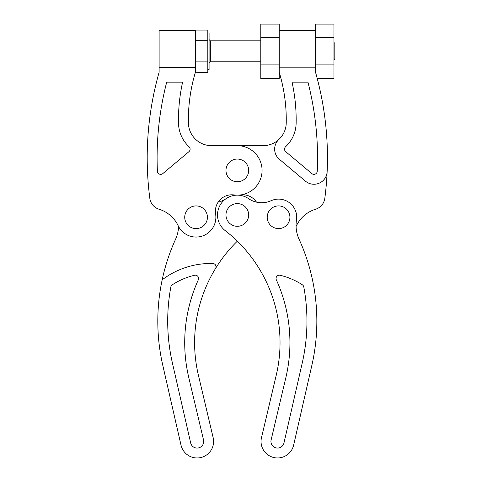 <?xml version="1.0" encoding="UTF-8"?>
<svg xmlns="http://www.w3.org/2000/svg" width="482" height="482" viewBox="0 0 482 482"><rect width="100%" height="100%" fill="white"/><g stroke="black" fill="none" stroke-linecap="round" stroke-linejoin="round"><path stroke-width="0.72" d="M237.325 181.756A11.351 11.351 0 0 1 225.974 170.405A11.351 11.351 0 0 1 237.325 159.06A11.351 11.351 0 0 1 248.67 170.405A11.351 11.351 0 0 1 237.325 181.756M185.052 214.574A11.351 11.351 0 0 0 193.39 228.287A11.351 11.351 0 0 0 207.103 219.949A11.351 11.351 0 0 0 198.765 206.236A11.351 11.351 0 0 0 185.052 214.574M190.101 149.155A3.302 3.302 0 0 0 189.046 146.739A32.993 32.993 0 0 1 178.509 123.175A174.876 174.876 0 0 1 182.612 82.145L166.7 82.145A303.6 303.6 0 0 0 157.397 171.206A3.302 3.302 0 0 0 162.814 173.592L188.92 151.685A3.302 3.302 0 0 0 190.101 149.155M195.415 67.564L195.415 72.246A164.977 164.977 0 0 0 188.408 122.994A23.094 23.094 0 0 0 211.502 145.66L237.325 145.66A24.745 24.745 0 0 1 262.069 170.405A24.745 24.745 0 0 1 234.053 194.939A16.496 16.496 0 0 0 215.605 214.002A19.798 19.798 0 0 1 178.195 225.757A31.348 31.348 0 0 0 159.054 209.236A13.201 13.201 0 0 1 149.824 198.313A313.499 313.499 0 0 1 159.12 72.246L159.12 30.342L195.415 30.342L195.415 67.564L159.12 67.564M237.325 226.299A11.351 11.351 0 0 1 225.974 214.948A11.351 11.351 0 0 1 237.325 203.603A11.351 11.351 0 0 1 248.67 214.948A11.351 11.351 0 0 1 237.325 226.299M278.566 205.91A11.351 11.351 0 0 0 267.215 217.262A11.351 11.351 0 0 0 278.566 228.607A11.351 11.351 0 0 0 289.917 217.262A11.351 11.351 0 0 0 278.566 205.91M306.944 321.199A188.076 188.076 0 0 0 303.799 286.965A3.302 3.302 0 0 0 302.353 284.796A70.938 70.938 0 0 0 280.096 275.27A3.302 3.302 0 0 0 276.331 279.843A151.782 151.782 0 0 1 285.868 377.545L271.119 439.946A6.597 6.597 0 0 0 276.047 447.892A6.597 6.597 0 0 0 283.976 442.934L302.22 363.085A188.076 188.076 0 0 0 306.944 321.199M316.843 321.199A197.975 197.975 0 0 1 311.866 365.284L293.628 445.139A16.496 16.496 0 0 1 273.812 457.532A16.496 16.496 0 0 1 261.485 437.668L276.234 375.267A141.883 141.883 0 0 0 225.178 230.589A19.798 19.798 0 0 1 221.346 203.253A19.798 19.798 0 0 1 248.561 198.65A23.094 23.094 0 0 0 271.131 200.705A18.147 18.147 0 0 1 296.478 220.16A32.993 32.993 0 0 0 299.027 239.12A197.975 197.975 0 0 1 316.843 321.199M333.96 60.105L334.791 59.274L334.791 43.308L333.96 42.476M317.542 157.867A303.6 303.6 0 0 0 307.944 82.145L292.032 82.145A174.876 174.876 0 0 1 296.135 123.175A32.993 32.993 0 0 1 285.597 146.739A3.302 3.302 0 0 0 285.724 151.685L311.83 173.592A3.302 3.302 0 0 0 317.246 171.206A303.6 303.6 0 0 0 317.542 157.867M260.786 37.698L279.229 37.698L279.229 24.1L260.786 24.1L260.786 64.889L279.229 64.889L279.229 72.246A164.977 164.977 0 0 1 286.236 122.994A23.094 23.094 0 0 1 278.861 139.485A13.201 13.201 0 0 0 279.361 159.265L305.468 181.172A13.201 13.201 0 0 0 327.139 171.646A313.499 313.499 0 0 0 315.523 72.246L315.523 64.889L333.96 64.889L333.96 78.488L317.222 78.488M327.139 171.646A313.499 313.499 0 0 1 324.82 198.313A13.201 13.201 0 0 1 315.589 209.236A31.348 31.348 0 0 0 296.448 225.757A19.798 19.798 0 0 1 296.075 226.504M256.496 202.145A16.496 16.496 0 0 0 240.59 194.939A24.745 24.745 0 0 1 234.053 194.939M315.523 67.829L279.229 67.829M207.82 32.939L209.08 32.939L209.08 69.649L207.82 69.649M195.415 30.101L207.82 30.101L207.82 72.487L195.415 72.246M207.82 61.889L195.415 61.889M207.82 40.699L195.415 40.699M237.325 145.66L263.142 145.66A23.094 23.094 0 0 0 278.861 139.485M333.96 37.698L315.523 37.698L315.523 24.1L333.96 24.1L333.96 64.889M315.523 37.698L315.523 64.889M279.229 72.246L279.229 78.488L260.786 78.488L260.786 64.889M279.229 37.698L279.229 64.889M198.608 278.482A3.302 3.302 0 0 0 194.547 275.27A70.938 70.938 0 0 0 172.291 284.796A3.302 3.302 0 0 0 170.845 286.965A188.076 188.076 0 0 0 172.423 363.085L190.667 442.934A6.597 6.597 0 0 0 203.699 441.464A6.597 6.597 0 0 0 203.525 439.946L188.781 377.545A151.782 151.782 0 0 1 198.313 279.843A3.302 3.302 0 0 0 198.608 278.482M215.526 268.498A141.883 141.883 0 0 0 198.409 375.267L213.158 437.668A16.496 16.496 0 0 1 200.837 457.532A16.496 16.496 0 0 1 181.015 445.139L162.777 365.284A197.975 197.975 0 0 1 162.181 279.807A80.837 80.837 0 0 1 212.785 263.473A3.302 3.302 0 0 1 215.526 268.498A141.883 141.883 0 0 1 237.325 241.175M218.147 202.145A23.094 23.094 0 0 0 226.082 198.65A19.798 19.798 0 0 1 248.561 198.65M162.181 279.807A197.975 197.975 0 0 1 175.617 239.12A32.993 32.993 0 0 0 178.569 226.504M260.786 40.819L210.333 40.819L210.333 61.768L209.08 63.028M315.523 30.342L279.229 30.342M260.786 61.768L210.333 61.768M210.333 40.819L209.08 39.56"/></g></svg>
